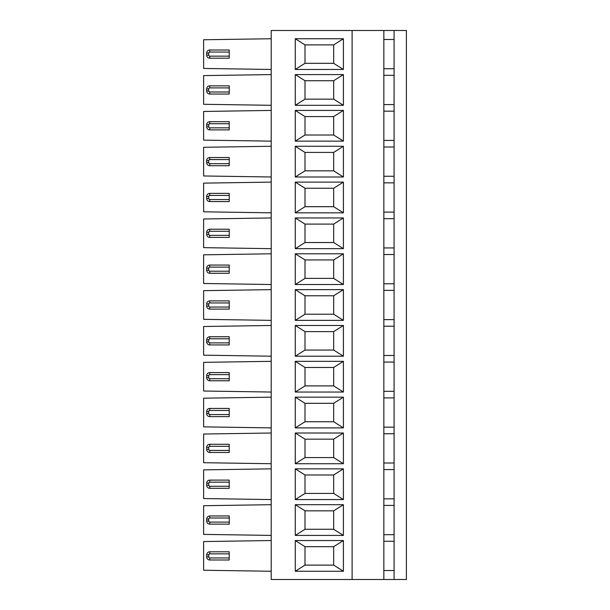 <?xml version="1.0" encoding="UTF-8"?>
<svg xmlns="http://www.w3.org/2000/svg" width="610" height="610" viewBox="0 0 610 610"><rect width="100%" height="100%" fill="white"/><g stroke="black" fill="none" stroke-linecap="round" stroke-linejoin="round"><path stroke-width="0.91" d="M352.107 30.5L352.107 579.5L383.85 579.5L383.85 30.5L271.206 30.5L271.206 579.5L352.107 579.5M333.67 80.733L343.399 74.588L343.399 105.309L333.67 99.163L333.67 80.733L305 80.733L305 99.163L333.67 99.163M343.399 105.309L295.27 105.309L295.27 74.588L305 80.733M394.091 579.5L394.091 30.5L406.382 30.5L406.382 579.5L383.85 579.5M295.27 74.588L343.399 74.588M343.399 69.464L295.27 69.464L295.27 38.743L343.399 38.743L343.399 69.464L333.67 63.318L333.67 44.888L343.399 38.743M343.399 141.146L295.27 141.146L295.27 110.425L343.399 110.425L343.399 141.146L333.67 135.008L333.67 116.571L343.399 110.425M343.399 176.992L295.27 176.992L295.27 146.27L343.399 146.27L343.399 176.992L333.67 170.846L333.67 152.416L343.399 146.27M343.399 212.837L295.27 212.837L295.27 182.115L343.399 182.115L343.399 212.837L333.67 206.691L333.67 188.254L343.399 182.115M343.399 248.674L295.27 248.674L295.27 217.953L343.399 217.953L343.399 248.674L333.67 242.528L333.67 224.099L343.399 217.953M343.399 284.519L295.27 284.519L295.27 253.798L343.399 253.798L343.399 284.519L333.67 278.373L333.67 259.944L343.399 253.798M343.399 320.364L295.27 320.364L295.27 289.636L343.399 289.636L343.399 320.364L333.67 314.219L333.67 295.781L343.399 289.636M343.399 356.202L295.27 356.202L295.27 325.481L343.399 325.481L343.399 356.202L333.67 350.056L333.67 331.626L343.399 325.481M343.399 392.047L295.27 392.047L295.27 361.326L343.399 361.326L343.399 392.047L333.67 385.901L333.67 367.472L343.399 361.326M343.399 427.884L295.27 427.884L295.27 397.163L343.399 397.163L343.399 427.884L333.67 421.746L333.67 403.309L305 403.309L305 421.746L333.67 421.746M343.399 463.73L295.27 463.73L295.27 433.008L343.399 433.008L343.399 463.73L333.67 457.584L333.67 439.154L343.399 433.008M343.399 535.412L295.27 535.412L295.27 504.691L343.399 504.691L343.399 535.412L333.67 529.266L333.67 510.837L305 510.837L305 529.266L295.27 535.412M343.399 571.257L295.27 571.257L295.27 540.536L343.399 540.536L343.399 571.257L333.67 565.112L333.67 546.682L343.399 540.536M343.399 499.575L295.27 499.575L295.27 468.854L343.399 468.854L343.399 499.575L333.67 493.429L333.67 474.992L343.399 468.854M295.27 38.743L305 44.888L305 63.318L333.67 63.318M305 63.318L295.27 69.464M333.67 44.888L305 44.888M271.206 74.588L203.618 75.609L203.618 104.287L271.206 105.309M209.764 94.047A3.073 3.073 0 0 1 206.691 90.974L206.691 88.923L208.742 88.923A1.022 1.022 0 0 1 209.764 87.901L229.223 87.901L229.223 94.047L209.764 94.047L209.764 91.996A1.022 1.022 0 0 1 208.742 90.974L208.742 88.923M394.091 104.577L383.85 104.577M394.091 75.32L383.85 75.32M394.091 111.165L383.85 111.165M394.091 68.732L383.85 68.732M229.223 58.202L209.764 58.202L209.764 56.15A1.022 1.022 0 0 1 208.742 55.129L208.742 53.078A1.022 1.022 0 0 1 209.764 52.056L229.223 52.056L229.223 58.202M229.223 52.056L229.223 50.005L209.764 50.005A3.073 3.073 0 0 0 206.691 53.078L208.742 53.078M206.691 53.078L206.691 55.129A3.073 3.073 0 0 0 209.764 58.202M271.206 38.743L203.618 39.764L203.618 68.442L271.206 69.464M394.091 39.475L383.85 39.475M383.85 30.5L394.091 30.5M206.691 88.923A3.073 3.073 0 0 1 209.764 85.85L229.223 85.85L229.223 87.901M305 99.163L295.27 105.309M229.223 482.159L229.223 480.116L209.764 480.116A3.073 3.073 0 0 0 206.691 483.189L206.691 485.232A3.073 3.073 0 0 0 209.764 488.305L209.764 486.262A1.022 1.022 0 0 1 208.742 485.232L208.742 483.189A1.022 1.022 0 0 1 209.764 482.159L229.223 482.159L229.223 488.305L209.764 488.305M229.223 553.85L229.223 551.798L209.764 551.798A3.073 3.073 0 0 0 206.691 554.871L206.691 556.922A3.073 3.073 0 0 0 209.764 559.995L209.764 557.944A1.022 1.022 0 0 1 208.742 556.922L208.742 554.871A1.022 1.022 0 0 1 209.764 553.85L229.223 553.85L229.223 559.995L209.764 559.995M229.223 518.004L229.223 515.953L209.764 515.953A3.073 3.073 0 0 0 206.691 519.026L206.691 521.077A3.073 3.073 0 0 0 209.764 524.15L209.764 522.099A1.022 1.022 0 0 1 208.742 521.077L208.742 519.026A1.022 1.022 0 0 1 209.764 518.004L229.223 518.004L229.223 524.15L209.764 524.15M229.223 446.322L229.223 444.271L209.764 444.271A3.073 3.073 0 0 0 206.691 447.343L206.691 449.395A3.073 3.073 0 0 0 209.764 452.467L209.764 450.416A1.022 1.022 0 0 1 208.742 449.395L208.742 447.343A1.022 1.022 0 0 1 209.764 446.322L229.223 446.322L229.223 452.467L209.764 452.467M229.223 410.477L229.223 408.433L209.764 408.433A3.073 3.073 0 0 0 206.691 411.506L206.691 413.549A3.073 3.073 0 0 0 209.764 416.622L209.764 414.571A1.022 1.022 0 0 1 208.742 413.549L208.742 411.506A1.022 1.022 0 0 1 209.764 410.477L229.223 410.477L229.223 416.622L209.764 416.622M229.223 374.639L229.223 372.588L209.764 372.588A3.073 3.073 0 0 0 206.691 375.661L206.691 377.712A3.073 3.073 0 0 0 209.764 380.777L209.764 378.734A1.022 1.022 0 0 1 208.742 377.712L208.742 375.661A1.022 1.022 0 0 1 209.764 374.639L229.223 374.639L229.223 380.777L209.764 380.777M229.223 338.794L229.223 336.743L209.764 336.743A3.073 3.073 0 0 0 206.691 339.816L206.691 341.867A3.073 3.073 0 0 0 209.764 344.94L209.764 342.889A1.022 1.022 0 0 1 208.742 341.867L208.742 339.816A1.022 1.022 0 0 1 209.764 338.794L229.223 338.794L229.223 344.94L209.764 344.94M229.223 302.949L229.223 300.905L209.764 300.905A3.073 3.073 0 0 0 206.691 303.978L206.691 306.022A3.073 3.073 0 0 0 209.764 309.095L209.764 307.051A1.022 1.022 0 0 1 208.742 306.022L208.742 303.978A1.022 1.022 0 0 1 209.764 302.949L229.223 302.949L229.223 309.095L209.764 309.095M229.223 267.111L229.223 265.06L209.764 265.06A3.073 3.073 0 0 0 206.691 268.133L206.691 270.184A3.073 3.073 0 0 0 209.764 273.257L209.764 271.206A1.022 1.022 0 0 1 208.742 270.184L208.742 268.133A1.022 1.022 0 0 1 209.764 267.111L229.223 267.111L229.223 273.257L209.764 273.257M229.223 231.266L229.223 229.223L209.764 229.223A3.073 3.073 0 0 0 206.691 232.288L206.691 234.339A3.073 3.073 0 0 0 209.764 237.412L209.764 235.361A1.022 1.022 0 0 1 208.742 234.339L208.742 232.288A1.022 1.022 0 0 1 209.764 231.266L229.223 231.266L229.223 237.412L209.764 237.412M229.223 195.429L229.223 193.378L209.764 193.378A3.073 3.073 0 0 0 206.691 196.45L206.691 198.494A3.073 3.073 0 0 0 209.764 201.567L209.764 199.523A1.022 1.022 0 0 1 208.742 198.494L208.742 196.45A1.022 1.022 0 0 1 209.764 195.429L229.223 195.429L229.223 201.567L209.764 201.567M229.223 159.584L229.223 157.532L209.764 157.532A3.073 3.073 0 0 0 206.691 160.605L206.691 162.656A3.073 3.073 0 0 0 209.764 165.729L209.764 163.678A1.022 1.022 0 0 1 208.742 162.656L208.742 160.605A1.022 1.022 0 0 1 209.764 159.584L229.223 159.584L229.223 165.729L209.764 165.729M229.223 123.738L229.223 121.695L209.764 121.695A3.073 3.073 0 0 0 206.691 124.768L206.691 126.811A3.073 3.073 0 0 0 209.764 129.884L209.764 127.841A1.022 1.022 0 0 1 208.742 126.811L208.742 124.768A1.022 1.022 0 0 1 209.764 123.738L229.223 123.738L229.223 129.884L209.764 129.884M333.67 116.571L305 116.571L305 135.008L333.67 135.008M271.206 468.854L203.618 469.875L203.618 498.545L271.206 499.575M271.206 540.536L203.618 541.558L203.618 570.236L271.206 571.257M271.206 504.691L203.618 505.713L203.618 534.39L271.206 535.412M208.742 449.395L206.691 449.395L206.691 447.343L208.742 447.343M271.206 433.008L203.618 434.03L203.618 462.708L271.206 463.73M271.206 397.163L203.618 398.193L203.618 426.863L271.206 427.884M271.206 361.326L203.618 362.348L203.618 391.018L271.206 392.047M271.206 325.481L203.618 326.502L203.618 355.18L271.206 356.202M271.206 289.636L203.618 290.665L203.618 319.335L271.206 320.364M271.206 253.798L203.618 254.82L203.618 283.498L271.206 284.519M271.206 217.953L203.618 218.982L203.618 247.652L271.206 248.674M271.206 182.115L203.618 183.137L203.618 211.807L271.206 212.837M271.206 146.27L203.618 147.292L203.618 175.97L271.206 176.992M208.742 126.811L206.691 126.811L206.691 124.768L208.742 124.768M394.091 570.525L383.85 570.525M394.091 541.268L383.85 541.268M394.091 534.68L383.85 534.68M394.091 505.423L383.85 505.423M394.091 498.835L383.85 498.835M394.091 469.586L383.85 469.586M394.091 462.998L383.85 462.998M394.091 433.74L383.85 433.74M394.091 427.153L383.85 427.153M394.091 397.903L383.85 397.903M394.091 391.307L383.85 391.307M394.091 362.058L383.85 362.058M394.091 355.47L383.85 355.47M394.091 326.213L383.85 326.213M394.091 319.625L383.85 319.625M394.091 290.375L383.85 290.375M394.091 283.787L383.85 283.787M394.091 254.53L383.85 254.53M394.091 247.942L383.85 247.942M394.091 218.693L383.85 218.693M394.091 212.097L383.85 212.097M394.091 182.847L383.85 182.847M394.091 176.259L383.85 176.259M394.091 147.002L383.85 147.002M394.091 140.414L383.85 140.414M295.27 504.691L305 510.837M305 529.266L333.67 529.266M333.67 510.837L343.399 504.691M333.67 546.682L305 546.682L305 565.112L333.67 565.112M305 565.112L295.27 571.257M295.27 468.854L305 474.992L305 493.429L295.27 499.575M333.67 474.992L305 474.992M305 493.429L333.67 493.429M271.206 110.425L203.618 111.455L203.618 140.125L271.206 141.146M295.27 433.008L305 439.154L305 457.584L333.67 457.584M295.27 397.163L305 403.309M333.67 403.309L343.399 397.163M305 421.746L295.27 427.884M305 457.584L295.27 463.73M333.67 367.472L305 367.472L305 385.901L333.67 385.901M295.27 361.326L305 367.472M305 385.901L295.27 392.047M333.67 331.626L305 331.626L305 350.056L333.67 350.056M295.27 325.481L305 331.626M305 350.056L295.27 356.202M333.67 295.781L305 295.781L305 314.219L333.67 314.219M295.27 289.636L305 295.781M305 314.219L295.27 320.364M333.67 259.944L305 259.944L305 278.373L333.67 278.373M295.27 253.798L305 259.944M305 278.373L295.27 284.519M333.67 224.099L305 224.099L305 242.528L333.67 242.528M295.27 217.953L305 224.099M305 242.528L295.27 248.674M333.67 188.254L305 188.254L305 206.691L333.67 206.691M295.27 182.115L305 188.254M305 206.691L295.27 212.837M333.67 152.416L305 152.416L305 170.846L333.67 170.846M295.27 146.27L305 152.416M305 170.846L295.27 176.992M295.27 110.425L305 116.571M305 135.008L295.27 141.146M295.27 540.536L305 546.682M333.67 439.154L305 439.154M206.691 90.974L208.742 90.974M229.223 56.15L209.764 56.15M206.691 55.129L208.742 55.129M209.764 50.005L209.764 52.056M229.223 91.996L209.764 91.996M209.764 85.85L209.764 87.901M206.691 485.232L208.742 485.232M229.223 486.262L209.764 486.262M209.764 480.116L209.764 482.159M206.691 483.189L208.742 483.189M206.691 556.922L208.742 556.922M229.223 557.944L209.764 557.944M209.764 551.798L209.764 553.85M206.691 554.871L208.742 554.871M206.691 521.077L208.742 521.077M229.223 522.099L209.764 522.099M209.764 515.953L209.764 518.004M206.691 519.026L208.742 519.026M229.223 450.416L209.764 450.416M209.764 444.271L209.764 446.322M206.691 413.549L208.742 413.549M229.223 414.571L209.764 414.571M209.764 408.433L209.764 410.477M206.691 411.506L208.742 411.506M206.691 377.712L208.742 377.712M229.223 378.734L209.764 378.734M209.764 372.588L209.764 374.639M206.691 375.661L208.742 375.661M206.691 341.867L208.742 341.867M229.223 342.889L209.764 342.889M209.764 336.743L209.764 338.794M206.691 339.816L208.742 339.816M206.691 306.022L208.742 306.022M229.223 307.051L209.764 307.051M209.764 300.905L209.764 302.949M206.691 303.978L208.742 303.978M206.691 270.184L208.742 270.184M229.223 271.206L209.764 271.206M209.764 265.06L209.764 267.111M206.691 268.133L208.742 268.133M206.691 234.339L208.742 234.339M229.223 235.361L209.764 235.361M209.764 229.223L209.764 231.266M206.691 232.288L208.742 232.288M206.691 198.494L208.742 198.494M229.223 199.523L209.764 199.523M209.764 193.378L209.764 195.429M206.691 196.45L208.742 196.45M206.691 162.656L208.742 162.656M229.223 163.678L209.764 163.678M209.764 157.532L209.764 159.584M206.691 160.605L208.742 160.605M229.223 127.841L209.764 127.841M209.764 121.695L209.764 123.738"/></g></svg>
